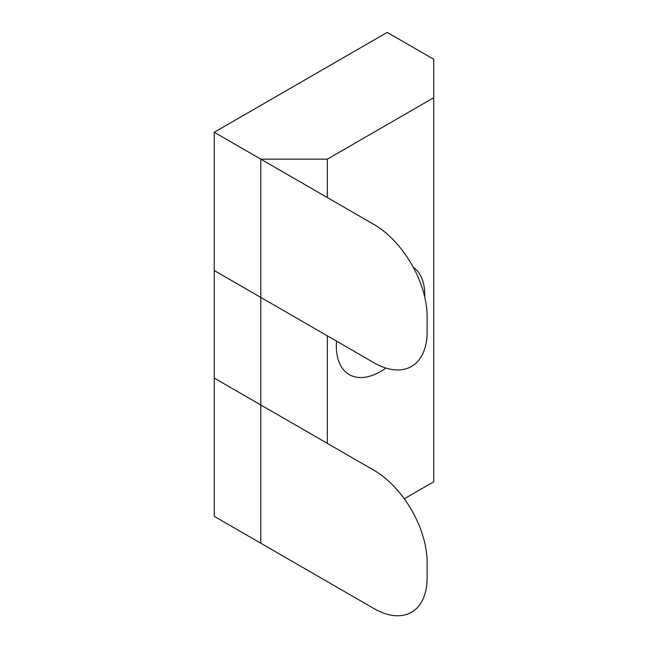 <?xml version="1.0" encoding="UTF-8"?>
<svg xmlns="http://www.w3.org/2000/svg" width="648" height="648" viewBox="0 0 648 648"><rect width="100%" height="100%" fill="white"/><g stroke="black" fill="none" stroke-linecap="round" stroke-linejoin="round"><path stroke-width="0.97" d="M214.237 132.257L214.237 516.343L373.896 608.521A75.265 43.456 -120 0 0 427.113 577.789L427.113 562.432A75.265 43.456 -120 0 0 373.896 470.254L214.237 378.076L214.237 516.343L260.804 543.226L260.804 159.149L214.237 132.257L373.896 224.435A75.265 43.456 60 0 1 427.113 316.621L427.113 331.979A75.265 43.456 60 0 1 373.896 362.71L214.237 270.532L214.237 132.257L387.196 32.4L433.763 59.284L433.763 97.694L327.329 159.149L260.804 159.149M413.221 267.195A62.532 36.102 -60 0 1 424.764 294.929A62.532 36.102 -60 0 1 424.724 297.043M385.9 368.056A62.532 36.102 -60 0 1 349.28 374.617A62.532 36.102 -60 0 1 336.523 341.132M404.279 498.798L433.763 481.772L433.763 97.694M327.329 443.362L327.329 335.826M327.329 197.551L327.329 159.149"/></g></svg>
